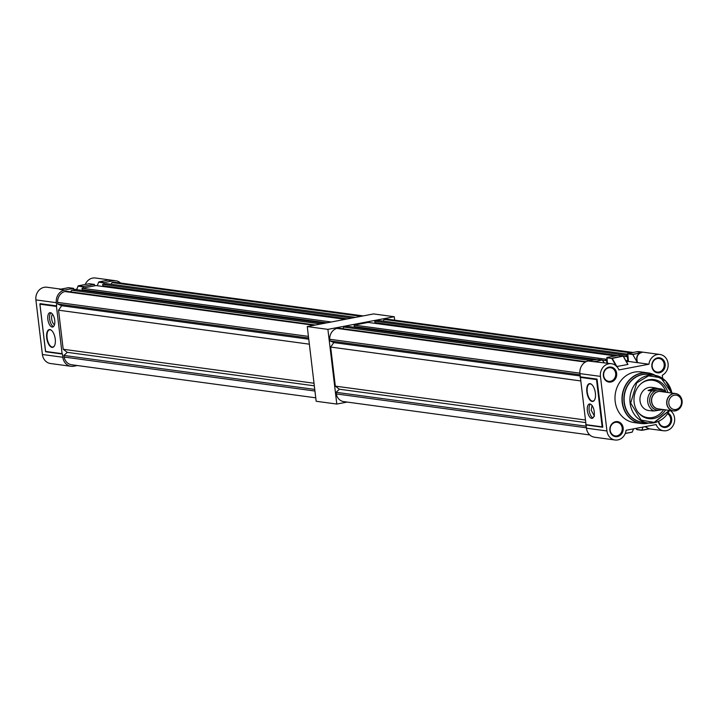 <?xml version="1.0" encoding="UTF-8"?>
<svg xmlns="http://www.w3.org/2000/svg" width="718" height="718" viewBox="0 0 718 718"><rect width="100%" height="100%" fill="white"/><g stroke="black" fill="none" stroke-linecap="round" stroke-linejoin="round"><path stroke-width="1.08" d="M394.667 320.165L394.254 316.728L327.902 329.365L336.805 404.063L347.198 402.08M394.254 316.728L373.611 313.928L307.259 326.573L316.162 401.263L336.805 404.063M327.902 329.365L307.259 326.573M351.919 318.065L102.692 284.301L106.39 283.592L355.625 317.356M362.545 316.037L113.309 282.273L111.882 282.551L361.109 316.315M331.249 321.996L82.023 288.232L96.059 285.567L345.286 319.322M111.254 284.256L111.882 282.551M113.309 282.273A10.312 9.065 -82.3 0 1 115.185 282.309L363.218 315.911M315.749 397.826L71.629 364.753A10.312 9.065 -82.3 0 1 64.126 357.052L314.942 391.032M315.426 325.012L66.2 291.248L64.764 291.526A10.312 9.065 97.7 0 0 57.611 302.404L57.799 304.019L61.694 305.724L58.535 310.194L63.193 349.262L67.259 352.35L63.929 355.437L64.126 357.052M324.617 323.262L75.381 289.498L71.683 290.207L70.678 291.858M83.055 289.794L83.144 290.548M82.023 288.232L82.193 289.677L326.914 322.822M103.814 286.617L103.724 285.854M102.692 284.301L102.862 285.737L347.584 318.891M71.683 290.207L320.91 323.971M64.764 291.526L313.99 325.29M57.611 302.404L308.426 336.383M57.799 304.019L308.623 337.99M63.929 355.437L314.753 389.416M58.535 310.194L309.359 344.173M63.193 349.262L314.017 383.241M67.259 352.35L314.322 385.817M61.694 305.724L308.767 339.201M51.714 330.549A8.76 3.994 -100.8 0 0 50.197 329.804A8.76 3.994 -100.8 0 0 49.587 329.813A8.76 3.994 -100.8 0 0 47.101 337.864A8.76 3.994 -100.8 0 0 52.252 347.036A8.76 3.994 -100.8 0 0 52.863 347.027A8.76 3.994 -100.8 0 0 54.577 345.564M46.706 337.891A9.047 4.128 79.2 0 1 51.597 330.442A9.047 4.128 79.2 0 1 55.241 339.049A9.047 4.128 79.2 0 1 54.505 345.708A9.047 4.128 79.2 0 1 50.116 346.282A9.047 4.128 79.2 0 1 46.706 337.891M50.87 312.788A7.297 3.33 -100.8 0 0 49.802 320.138A7.297 3.33 -100.8 0 0 53.5 326.582M54.514 324.698A5.681 2.594 79.2 0 1 51.804 319.752A5.681 2.594 79.2 0 1 52.513 314.17M50.431 312.671A7.297 3.33 -100.8 0 0 49.928 312.689A7.297 3.33 -100.8 0 0 47.926 319.932A7.297 3.33 -100.8 0 0 52.145 327.04A7.297 3.33 -100.8 0 0 52.656 327.022A7.297 3.33 -100.8 0 0 54.658 319.779A7.297 3.33 -100.8 0 0 50.431 312.671M74.017 289.758L73.667 288.367L64.62 290.081A10.949 9.63 -82.3 0 0 56.336 302.682L35.9 299.909A10.949 9.63 -82.3 0 1 44.184 287.317A10.949 9.63 -82.3 0 1 46.939 287.236L60.886 289.13M120.642 283.045A10.949 9.63 97.7 0 0 115.867 280.765L95.431 278.001A10.949 9.63 97.7 0 0 92.676 278.072A10.949 9.63 97.7 0 0 85.245 284.49M56.336 302.682L56.722 305.913L40.073 303.651L39.948 304.19L40.073 303.651M35.9 299.909L42.407 354.495A10.949 9.63 97.7 0 0 50.511 363.523L70.947 366.288A10.949 9.63 97.7 0 0 73.703 366.216L77.329 365.525M62.457 354.046L62.843 357.259A10.949 9.63 97.7 0 0 70.947 366.288M45.584 351.443L62.089 353.678L56.462 306.424L39.948 304.19L45.584 351.443L62.313 354.01M115.867 280.765A10.949 9.63 97.7 0 0 113.112 280.846L104.146 282.551L104.056 284.041M94.776 285.809L94.354 284.418L83.378 286.509L83.297 287.99M74.008 289.713L76.817 289.174M103.922 282.892L98.626 282.174L97.253 285.728M68.578 287.721L59.522 289.39L64.62 290.081M62.089 353.678L56.462 306.424M655.031 387.828L651.818 387.388A11.676 10.276 97.7 0 0 648.875 387.469A11.676 10.276 97.7 0 0 639.944 399.253A11.676 10.276 97.7 0 0 648.677 410.534L654.089 410.956A11.676 10.276 -82.3 0 1 647.744 401.954A11.676 10.276 -82.3 0 1 651.711 390.987L648.058 390.493L655.031 387.828L658.173 388.564L648.058 390.493M667.911 392.522A19.709 17.34 97.7 0 0 641.739 383.107A19.709 17.34 97.7 0 0 634.12 402.394A19.709 17.34 97.7 0 0 637.826 411.988A19.709 17.34 97.7 0 0 665.559 409.879M637.566 411.629A18.856 16.586 97.7 0 0 663.629 409.619M647.573 423.315A25.543 22.473 97.7 0 0 648.758 423.046L641.093 423.503L634.084 422.552A25.543 22.473 -82.3 0 1 614.985 397.862A25.543 22.473 -82.3 0 1 634.524 372.103A25.543 22.473 -82.3 0 1 640.95 371.924L647.95 372.875A25.543 22.473 97.7 0 0 641.524 373.046A25.543 22.473 97.7 0 0 621.985 398.813A25.543 22.473 97.7 0 0 641.093 423.503A25.543 22.473 97.7 0 0 647.519 423.324M591.865 384.642A8.76 3.994 -100.8 0 0 589.738 383.906A8.76 3.994 -100.8 0 0 587.243 391.947A8.76 3.994 -100.8 0 0 593.014 401.111A8.76 3.994 -100.8 0 0 594.719 399.648M609.124 367.095A7.593 6.677 97.7 0 0 603.38 375.828A7.593 6.677 97.7 0 0 610.91 382.039A7.593 6.677 97.7 0 0 616.654 373.297A7.593 6.677 97.7 0 0 609.124 367.095M610.48 381.267A6.857 6.031 -82.3 0 1 608.756 381.321A6.857 6.031 -82.3 0 1 603.623 374.688A6.857 6.031 -82.3 0 1 608.873 367.769A6.857 6.031 -82.3 0 1 610.596 367.724A6.857 6.031 -82.3 0 1 615.721 374.347A6.857 6.031 -82.3 0 1 610.48 381.267M615.64 421.681A7.593 6.677 97.7 0 0 609.887 430.414A7.593 6.677 97.7 0 0 617.417 436.616A7.593 6.677 97.7 0 0 623.161 427.883A7.593 6.677 97.7 0 0 615.64 421.681M616.986 435.853A6.857 6.031 -82.3 0 1 615.263 435.907A6.857 6.031 -82.3 0 1 610.129 429.274A6.857 6.031 -82.3 0 1 615.38 422.355A6.857 6.031 -82.3 0 1 617.103 422.301A6.857 6.031 -82.3 0 1 622.237 428.933A6.857 6.031 -82.3 0 1 616.986 435.853M658.415 421.394A7.593 6.677 97.7 0 0 665.909 427.381A7.593 6.677 97.7 0 0 671.617 420.928A7.593 6.677 97.7 0 0 668.054 413.047M667.569 413.748A6.857 6.031 -82.3 0 1 670.621 420.883A6.857 6.031 -82.3 0 1 665.478 426.618A6.857 6.031 -82.3 0 1 663.755 426.663A6.857 6.031 -82.3 0 1 658.711 421.26M657.616 357.86A7.593 6.677 97.7 0 0 651.872 366.593A7.593 6.677 97.7 0 0 659.402 372.795A7.593 6.677 97.7 0 0 665.146 364.062A7.593 6.677 97.7 0 0 657.616 357.86M658.971 372.032A6.857 6.031 -82.3 0 1 657.239 372.086A6.857 6.031 -82.3 0 1 652.115 365.453A6.857 6.031 -82.3 0 1 657.356 358.533A6.857 6.031 -82.3 0 1 659.088 358.479A6.857 6.031 -82.3 0 1 664.213 365.112A6.857 6.031 -82.3 0 1 658.971 372.032M670.217 410.508A10.949 9.63 -82.3 0 1 674.588 418.091A10.949 9.63 -82.3 0 1 663.549 430.764A10.949 9.63 -82.3 0 1 656.135 424.544L626.096 430.27A10.949 9.63 -82.3 0 1 615.057 439.999A10.949 9.63 -82.3 0 1 606.952 430.971L600.445 376.385A10.949 9.63 -82.3 0 1 611.485 363.712A10.949 9.63 -82.3 0 1 618.898 369.932L648.946 364.214A10.949 9.63 -82.3 0 1 659.977 354.477A10.949 9.63 -82.3 0 1 668.081 363.505A10.949 9.63 -82.3 0 1 662.301 375.227L662.687 378.458M663.549 430.764L648.237 428.682L645.222 426.627M586.857 391.983A9.047 4.128 -100.8 0 0 590.259 400.366A9.047 4.128 -100.8 0 0 594.657 399.791A9.047 4.128 -100.8 0 0 595.384 393.141A9.047 4.128 -100.8 0 0 591.749 384.525A9.047 4.128 -100.8 0 0 586.857 391.983M594.244 411.638A7.297 3.33 79.2 0 1 592.162 418.343A7.297 3.33 79.2 0 1 587.36 410.705A7.297 3.33 79.2 0 1 589.433 404.001A7.297 3.33 79.2 0 1 594.244 411.638M593.005 417.903A7.297 3.33 79.2 0 1 589.146 410.364A7.297 3.33 79.2 0 1 590.375 404.108M594.531 416.18L591.183 410.229L592.018 405.49M665.981 392.252A18.856 16.586 97.7 0 0 641.398 383.385M671.671 393.024L660.883 377.767L648.569 375.846L636.722 382.856L630.673 403.049L641.165 420.093L654.125 422.381L669.32 410.391M626.509 361.8L628.438 361.432L627.747 353.489L636.722 351.775A10.949 9.63 -82.3 0 1 639.478 351.703L659.977 354.477M648.946 364.214L637.539 362.671C636.166 357.941 637.108 354.719 640.375 352.978L641.82 352.466L636.722 351.775M627.909 364.385L623.17 356.137L627.846 364.466L616.421 366.575M628.438 361.432L637.539 362.671L636.947 361.863C636.022 357.483 637.117 354.495 640.223 352.888L632.827 354.539L627.532 353.821M602.788 427.228L602.142 426.842L602.788 427.228L597.044 379.104L580.332 376.842L579.947 373.611A10.949 9.63 -82.3 0 1 588.23 361.01L597.34 359.323M588.23 361.01L611.485 363.712M615.057 439.999L594.549 437.226A10.949 9.63 -82.3 0 1 586.453 428.197L586.067 424.984L602.537 427.192M586.067 424.966L580.332 376.842M607.41 363.164L606.988 357.438L618.108 355.374M641.865 430.297L636.758 429.615L636.408 428.305M640.375 352.978L632.782 354.306M595.213 361.576L602.303 359.996L604.17 362.725M636.947 361.863L632.827 354.539M597.196 359.305L602.303 359.996L593.328 361.701L597.87 361.872M597.044 379.104L596.514 379.58L580 377.345M636.543 429.382L641.838 430.1L643.014 427.039M641.838 430.1L649.278 428.852L644.952 426.671M641.838 430.27L649.521 428.861L641.919 430.315M615.936 365.713L611.871 358.47L623.17 356.137L617.965 355.347M633.599 428.834L632.163 432.173L625.252 433.484L632.163 432.173L633.482 428.861L632.235 432.101L625.279 433.43M659.07 409A8.831 7.772 -82.3 0 1 658.074 408.937A8.831 7.772 -82.3 0 1 651.54 401.658A8.831 7.772 -82.3 0 1 660.443 391.436A8.831 7.772 -82.3 0 1 661.422 391.642M681.49 401.129A7.252 6.372 97.7 0 0 674.301 395.205A7.252 6.372 97.7 0 0 668.817 403.543A7.252 6.372 97.7 0 0 676.006 409.466A7.252 6.372 97.7 0 0 681.49 401.129M661.924 409.386A10.142 8.921 -82.3 0 1 659.833 410.086A10.142 8.921 -82.3 0 1 649.772 401.793A10.142 8.921 -82.3 0 1 657.455 390.116L656.88 390.224A10.169 8.939 97.7 0 0 649.754 401.793A10.169 8.939 97.7 0 0 659.259 410.193L660.407 409.978A10.169 8.939 97.7 0 0 661.969 409.395M654.089 410.956L659.259 410.193M658.173 388.564L661.816 389.057A11.676 10.276 -82.3 0 1 665.864 392.243M664.321 392.028A10.169 8.939 97.7 0 0 658.02 390.009L657.455 390.116A10.142 8.921 -82.3 0 1 664.276 392.028M654.852 410.858L651.89 410.974M656.88 390.224L651.711 390.987M660.407 409.978L662.597 409.475M661.816 389.057L658.02 390.009M627.667 354.97L626.302 355.231L626.473 356.666L627.299 356.514L627.81 360.822L626.132 361.136M626.302 355.231L374.814 321.161L378.521 320.461L627.577 354.198M632.414 352.601L385.44 319.142L384.004 319.411L630.978 352.87M606.907 358.928L605.624 359.171L605.795 360.607L606.629 360.445L606.943 363.102M605.624 359.171L354.145 325.101L368.181 322.427L615.155 355.886M383.376 321.117L384.004 319.411M385.44 319.142A10.312 9.065 -82.3 0 1 387.307 319.169L633.096 352.466M589.774 434.946L343.751 401.613A10.312 9.065 -82.3 0 1 336.248 393.913L586.409 427.802M586.139 361.684L338.322 328.117L336.886 328.386A10.312 9.065 97.7 0 0 329.733 339.264L329.921 340.879L333.816 342.594L330.657 347.054L335.324 386.131L339.381 389.219L336.06 392.306L336.248 393.913M594.486 359.826L347.512 326.367L343.805 327.067L342.8 328.718M355.177 326.654L355.266 327.417M354.145 325.101L354.315 326.537L596.784 359.386M375.945 323.477L375.846 322.714M374.814 321.161L374.984 322.597L617.453 355.446M343.805 327.067L590.788 360.526M336.886 328.386L585.421 362.06M329.733 339.264L579.902 373.154M329.921 340.879L580.081 374.769M336.06 392.306L586.211 426.196M330.657 347.054L580.422 380.89M335.324 386.131L585.08 419.958M339.381 389.219L585.385 422.543M333.816 342.594L580.225 375.972M602.734 360.194L605.795 360.607M623.386 356.254L626.473 356.666M625.8 360.544L627.81 360.822M62.843 357.259L42.407 354.495M104.146 282.551L99.039 281.86L108.005 280.155L113.112 280.846M73.586 288.376L68.488 287.685M83.162 286.841L78.056 286.15L76.7 289.677M94.354 284.418L89.247 283.727L78.28 285.818L83.378 286.509M94.426 284.418L89.391 283.745M89.229 283.727L78.226 285.836M76.629 289.668L78.127 285.908M671.877 393.051A24.089 21.19 97.7 0 0 654.376 375.218A24.089 21.19 97.7 0 0 648.318 375.379A24.089 21.19 97.7 0 0 630.09 403.094A24.089 21.19 97.7 0 0 647.905 422.956A24.089 21.19 97.7 0 0 653.963 422.785M669.526 410.418A24.089 21.19 97.7 0 1 654.026 422.776L647.905 422.956L642.143 422.175A24.089 21.19 -82.3 0 1 624.319 402.313A24.089 21.19 -82.3 0 1 642.556 374.599A24.089 21.19 -82.3 0 1 648.614 374.437L654.376 375.218L665.694 380.989L671.922 393.06M644.172 422.444A24.215 21.298 -82.3 0 1 623.897 400.123A24.215 21.298 -82.3 0 1 642.395 374.455A24.215 21.298 -82.3 0 1 650.634 374.706M648.542 423.028A25.417 22.357 -82.3 0 1 647.645 423.216A25.417 22.357 -82.3 0 1 622.443 402.439A25.417 22.357 -82.3 0 1 641.686 373.198A25.417 22.357 -82.3 0 1 655.004 375.308M655.22 375.352A25.543 22.473 97.7 0 0 647.95 372.875L655.238 375.352M600.445 376.385L579.947 373.611M606.952 430.971L586.453 428.197M627.747 353.489L632.854 354.18M616.87 366.557L612.095 358.129L623.134 356.038L618.036 355.347M606.988 357.438L611.871 358.47L606.764 357.779M585.637 424.607L602.142 426.842L596.514 379.58M623.305 356.146L627.972 364.412M679.695 408.398A8.76 7.701 -82.3 0 1 673.233 410.92C679.066 410.732 682.019 407.357 682.1 400.797C681.4 396.704 679.228 394.299 675.584 393.554L660.524 391.516A8.76 7.701 97.7 0 0 651.693 401.658A8.76 7.701 97.7 0 0 658.173 408.874L673.233 410.92A8.76 7.701 -82.3 0 1 666.753 403.695A8.76 7.701 -82.3 0 1 675.584 393.554A8.76 7.701 -82.3 0 1 681.149 397.7M682.091 400.806A8.679 7.629 97.7 0 0 673.484 393.715A8.679 7.629 97.7 0 0 666.923 403.695A8.679 7.629 97.7 0 0 675.521 410.786A8.679 7.629 97.7 0 0 682.091 400.806M59.836 289.327L68.506 287.676L73.667 288.367M107.646 280.217L98.985 281.869M45.548 351.623L39.867 303.965M62.421 354.046L45.71 351.775M653.999 422.785L669.571 410.418M602.671 427.228L585.96 424.966M641.901 430.315L636.758 429.615M602.411 359.996L597.268 359.305"/></g></svg>
